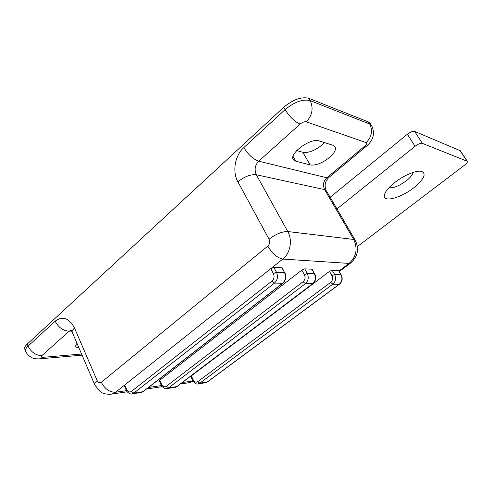 <?xml version="1.0" encoding="UTF-8"?>
<svg xmlns="http://www.w3.org/2000/svg" width="492" height="492" viewBox="0 0 492 492"><rect width="100%" height="100%" fill="white"/><g stroke="black" fill="none" stroke-linecap="round" stroke-linejoin="round"><path stroke-width="0.74" d="M329.474 157.514C334.677 152.883 336.485 149.199 334.911 146.468L333.139 145.331L319.148 140.903C310.55 137.44 287.875 154.396 293.576 159.863L295.815 161.192L310.212 164.955C315.772 165.669 322.198 163.19 329.474 157.514M296.701 150.564L302.826 152.299C308.423 153.123 314.825 150.687 322.026 144.999L324.492 142.594M301.854 270.077L159.74 380.23L161.702 384.51C162.969 386.761 164.519 387.352 166.357 386.269L303.09 281.707C305.151 279.77 305.581 277.427 304.388 274.69L301.854 270.077L304.714 268.866L307.254 273.466L314.394 273.749L311.879 269.21L304.714 268.866M311.879 269.21L312.248 269.413M161.198 385.144L159.279 380.962L159.74 380.23M192.723 380.617L190.834 376.638L191.32 375.919L193.245 379.984C194.481 382.118 196 382.671 197.796 381.638L330.698 282.334C332.684 280.502 333.102 278.294 331.952 275.704L329.499 271.35L191.32 375.919M329.499 271.35L332.174 270.2L334.628 274.548L340.999 274.8L338.564 270.514L332.174 270.2M338.564 270.514L338.877 270.674M339.049 270.987L349.123 263.417L282.777 259.069L270.754 268.65L273.829 267.359L276.455 272.242L284.511 272.562L281.904 267.753L273.829 267.359M281.904 267.753L282.353 267.999M126.216 390.168L124.267 385.759L124.697 385.015L115.632 392.235L112.127 394.031L110.466 394.295M368.416 121.961L308.73 98.283L310.12 100.583L369.695 124.002L368.416 121.961L370.316 123.621M76.992 343.361C75.694 344.917 75.393 346.147 76.082 347.038L79.021 348.102M25.43 350.593L25.061 349.664C24.04 348.274 24.766 346.399 27.244 344.043L283.681 107.311C293.072 99.562 301.424 96.555 308.73 98.283M270.754 268.65L124.697 385.015L126.696 389.535C127.988 391.921 129.568 392.548 131.444 391.417L272.027 281.006C274.161 278.939 274.61 276.455 273.374 273.546L270.754 268.65M413.612 187.895C401.017 197.889 383.409 202.716 384.313 195.613C384.744 192.151 388.145 187.846 394.51 182.692C403.723 175.318 416.742 169.937 421.712 171.382C426.607 173.867 423.913 179.371 413.612 187.895M388.969 187.704C393.379 188.288 399.197 185.958 406.417 180.705C410.377 177.544 412.616 174.789 413.139 172.428M330.163 197.261L407.37 134.255C410.414 131.961 412.843 131.013 414.658 131.419L460.284 150.718M336.971 208.922L415.07 146.265C418.151 143.978 420.586 143.012 422.382 143.375L467.283 161.271C467.658 162.102 466.748 163.393 464.546 165.146L357.426 246.529M187.378 382.961L189.18 382.696L192.526 381.066L182.225 382.561M161.413 385.587L148.553 387.45M126.45 390.66L115.632 392.235C109.661 392.37 104.894 389.049 101.321 382.272L267.796 246.129C269.764 244.161 270.176 241.849 269.038 239.186L237.894 181.806C232.119 171.622 234.875 155.534 243.829 147.569L285.053 109.642L283.681 107.311M192.913 380.993L192.526 381.066L192.833 380.839M339.339 271.486L350.292 263.263L349.123 263.417C356.405 256.689 357.93 248.7 353.699 239.45L324.634 189.623C322.617 185.238 323.349 181.29 326.829 177.784L258.718 161.185C254.954 165.25 254.161 169.777 256.332 174.758L287.777 231.535C292.752 240.084 290.317 253.355 282.777 259.069C277.383 257.993 272.383 253.681 267.796 246.129M237.894 181.806C244.456 176.542 250.6 174.193 256.332 174.758L324.634 189.623L326.208 190.484C324.898 187.231 323.964 182.821 328.496 177.778L326.829 177.784L364.892 146.044C366.755 144.347 367.18 143.203 366.153 142.612L306.264 121.825C304.456 121.469 302.383 122.231 300.052 124.119L258.718 161.185C253.22 159.242 248.257 154.703 243.829 147.569M351.116 262.636L350.292 263.263C357.844 256.75 359.467 249.02 355.169 240.084L353.699 239.45L287.777 231.535C282.168 231.468 275.92 234.02 269.038 239.186M70.934 330.163L69.169 331.178L41.918 355.611C40.774 356.798 41.094 357.364 42.878 357.321L81.567 354.025M71.586 331.048L69.169 331.178C63.124 330.845 58.456 327.512 55.153 321.184C62.656 315.686 69.114 317.973 74.513 328.047L97.164 380.611C98.295 382.751 99.679 383.305 101.321 382.272M27.244 344.043L28.081 346.097L55.153 321.184M293.06 156.413L295.815 161.192M302.826 152.299L310.212 164.955M166.357 386.269L168.559 387.862L176.683 386.638L312.525 283.798L305.366 283.663L168.559 387.862L166.493 388.662M131.444 391.417L133.818 393.09L142.858 391.73L282.568 283.232L274.493 283.078L133.818 393.09L131.715 393.926M197.796 381.638L199.85 383.151L207.193 382.05L339.197 284.296L332.807 284.179L199.85 383.151L197.827 383.926M140.638 392.561L143.172 391.632L141.456 392.438L132.41 393.809C130.06 395.131 125.847 390.845 126.266 390.273L126.696 389.535M174.512 387.438L176.948 386.558L312.525 283.798C315.495 281.024 316.116 277.673 314.394 273.749L312.199 269.327M205.072 382.819L207.421 381.976L205.853 382.702L198.504 383.815C196.751 384.578 194.832 383.539 192.759 380.691L193.245 379.984M339.529 284.161L339.197 284.296C342.063 281.676 342.666 278.509 340.999 274.8L338.834 270.606M331.952 275.704L334.628 274.548C336.307 278.312 335.698 281.522 332.807 284.179L330.698 282.334M304.388 274.69L307.254 273.466C308.988 277.445 308.361 280.846 305.366 283.663L303.09 281.707M283.054 283.017L282.568 283.232C285.643 280.286 286.289 276.732 284.511 272.562L282.291 267.888M273.374 273.546L276.455 272.242C278.251 276.473 277.599 280.089 274.493 283.078L272.027 281.006M341.307 274.96L341.27 274.893C342.936 278.57 342.303 281.695 339.382 284.265L207.606 381.841M314.763 273.939L314.714 273.86C316.436 277.74 315.784 281.043 312.746 283.755L312.924 283.626M177.175 386.386L175.312 387.321L167.182 388.551C164.838 390.045 160.374 384.965 161.241 385.236L161.702 384.51M284.954 272.802L284.899 272.697C286.682 276.812 285.993 280.305 282.838 283.189L143.449 391.417M42.878 357.321L39.981 358.809C36.802 358.994 34.471 358.766 32.989 358.121C32.546 358.231 27.367 355.568 25.879 351.7C24.864 350.316 25.596 348.447 28.081 346.097C31.23 352.297 35.842 355.47 41.918 355.611M300.052 124.119C294.751 121.758 289.745 116.93 285.053 109.642C294.462 101.899 302.814 98.874 310.12 100.583C313.662 108.191 312.377 115.269 306.264 121.825M366.153 142.612C371.786 136.948 372.967 130.743 369.695 124.002L371.608 125.694M82.053 355.156L39.04 358.896M74.513 328.047C72.299 330.095 71.623 331.706 72.496 332.881L94.538 384.264M97.164 380.611C94.839 382.579 94.064 384.037 94.851 384.99L100.03 391.466C102.773 393.754 106.807 394.609 112.127 394.031L127.188 391.81M326.479 190.951L355.396 240.49M364.892 146.044L366.435 146.173L329.253 177.145M369.972 123.068L371.245 125.103C374.609 130.325 373.274 136.991 372.358 138.418C371.38 141.044 369.406 143.633 366.435 146.173L367.094 145.626M407.37 134.255L415.07 146.265M414.658 131.419L422.382 143.375M459.952 150.435L467 161.075M193.03 381.202L189.18 382.696L180.33 384M162.132 386.675L146.616 388.957M293.115 159.057L293.576 159.863M75.731 346.208L76.082 347.038M70.823 329.911L72.127 332.032M385.168 192.852L384.313 195.613M460.235 150.644L467.283 161.271M420.334 171.191L421.712 171.382"/></g></svg>
